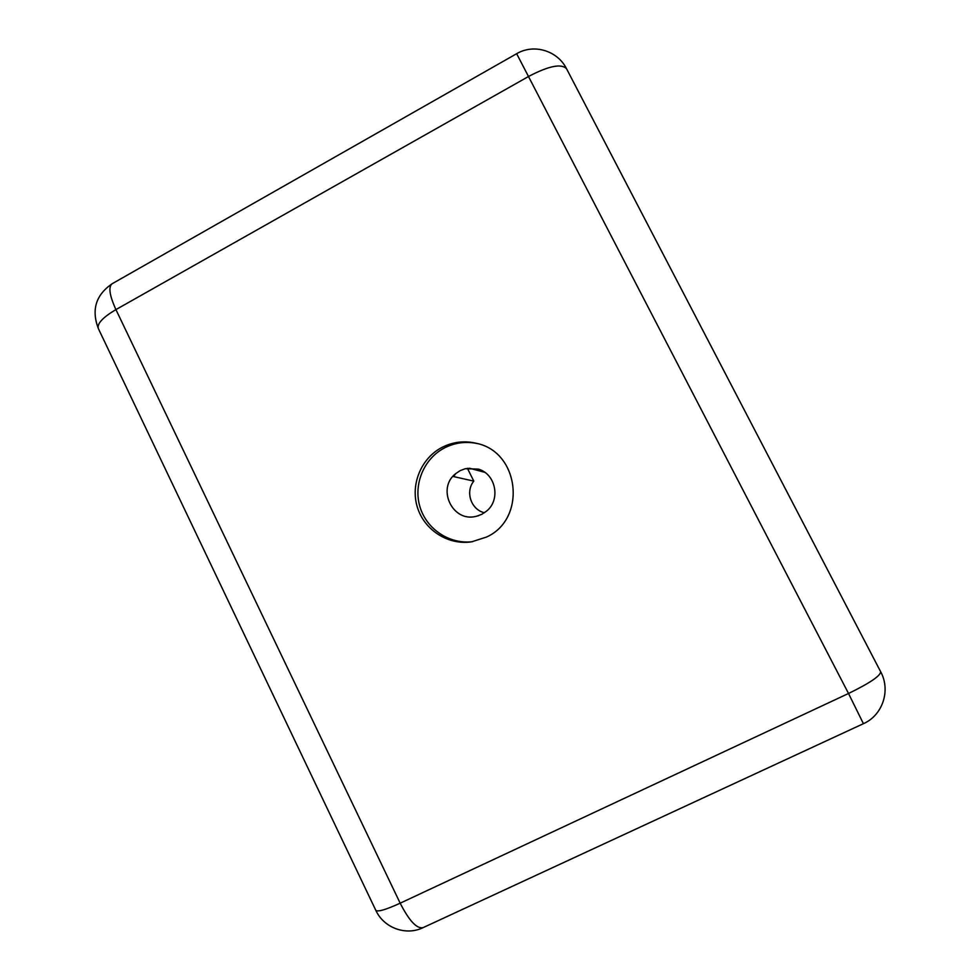 <?xml version="1.0" encoding="UTF-8"?>
<svg xmlns="http://www.w3.org/2000/svg" width="980" height="980" viewBox="0 0 980 980"><rect width="100%" height="100%" fill="white"/><g stroke="black" fill="none" stroke-linecap="round" stroke-linejoin="round"><path stroke-width="1.47" d="M476.721 516.203L481.841 514.279L486.411 511.229C500.988 499.898 495.892 473.855 478.203 469.077L465.206 468.722L460.11 470.657L455.577 473.72C436.48 488.481 452.454 522.401 475.79 516.411L478.424 515.713M477.677 443.646C466.088 441.135 455.014 442.568 444.442 447.946C423.85 458.64 413.168 484.426 419.942 506.807C426.557 529.237 449.636 544.611 472.679 541.658M486.558 537.04C526.897 518.91 519.694 452.062 476.574 443.352C464.532 440.461 452.993 441.821 441.955 447.431C420.996 458.309 410.24 484.684 417.407 507.371C424.389 530.119 448.179 545.395 471.564 541.842L486.558 537.04M484.439 512.736C471.086 509.772 465.035 491.74 473.793 481.119L467.411 468.318M473.793 481.119L453.63 476.586L455.577 473.72M465.206 468.722L469.653 468.269L484.782 472.336M528.918 76.281L115.922 309.607L400.171 903.192L848.521 693.485L516.656 53.704C533.843 43.439 557.632 50.654 566.575 68.796C561.491 63.357 548.947 65.844 528.918 76.281M112.247 283.686C95.807 294.894 91.201 309.901 98.404 328.692C96.738 323.89 102.582 317.532 115.922 309.607C109.429 295.286 108.204 286.65 112.247 283.686L516.656 53.704M880.665 671.753C880.469 675.882 869.75 683.121 848.521 693.485L863.417 723.681C882.686 715.253 890.906 690.41 880.665 671.753L566.575 68.796M863.417 723.681L423.115 927.631C416.916 929.089 409.26 920.943 400.171 903.192C385.495 909.881 377.349 912.196 375.732 910.175L98.404 328.692M375.732 910.175C383.695 927.889 405.904 936.096 423.115 927.631"/></g></svg>
